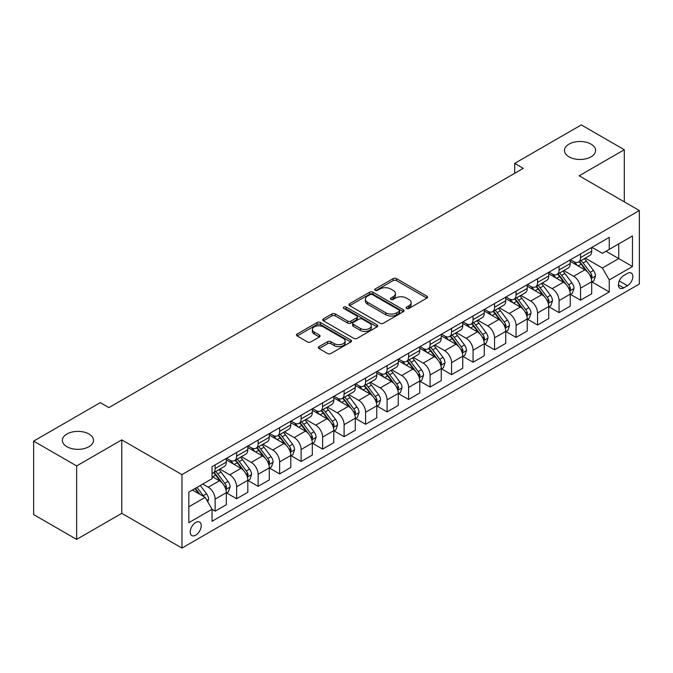 <?xml version="1.0" encoding="UTF-8"?>
<svg xmlns="http://www.w3.org/2000/svg" width="673" height="673" viewBox="0 0 673 673"><rect width="100%" height="100%" fill="white"/><g stroke="black" fill="none" stroke-linecap="round" stroke-linejoin="round"><path stroke-width="1.01" d="M406.576 308.461A1.674 0.967 0 0 0 408.94 308.461L426.875 298.105A2.389 1.38 0 0 0 427.574 297.13A2.389 1.38 0 0 0 426.875 296.154L396.49 278.614A2.389 1.38 0 0 0 393.116 278.614L375.181 288.969A1.674 0.967 0 0 0 374.693 289.651A1.674 0.967 0 0 0 375.181 290.332A1.674 0.967 0 0 0 377.545 290.332L379.866 288.995A7.639 4.408 0 0 1 390.668 288.995L393.2 290.458A7.639 4.408 0 0 1 395.438 293.571A7.639 4.408 0 0 1 393.2 296.692L390.878 298.03A1.674 0.967 0 0 0 390.39 298.711A1.674 0.967 0 0 0 390.878 299.392A1.674 0.967 0 0 0 393.242 299.392L395.564 298.055A7.639 4.408 0 0 1 406.366 298.055L408.898 299.519A7.639 4.408 0 0 1 411.136 302.64A7.639 4.408 0 0 1 408.898 305.752L406.576 307.09A1.674 0.967 0 0 0 406.088 307.78A1.674 0.967 0 0 0 406.576 308.461L406.576 307.09M88.929 434.009A15.563 8.985 0 0 0 71.969 432.066A15.563 8.985 0 0 0 62.362 440.369A15.563 8.985 0 0 0 66.921 446.721A15.563 8.985 0 0 0 83.881 448.664A15.563 8.985 0 0 0 93.488 440.369A15.563 8.985 0 0 0 88.929 434.009M591.029 144.131A15.563 8.985 0 0 0 574.069 142.18A15.563 8.985 0 0 0 564.462 150.483A15.563 8.985 0 0 0 569.022 156.834A15.563 8.985 0 0 0 585.981 158.786A15.563 8.985 0 0 0 595.588 150.483A15.563 8.985 0 0 0 591.029 144.131M195.717 535.178A7.782 4.492 120 0 0 200.798 528.322A7.782 4.492 120 0 0 199.603 522.08A7.782 4.492 120 0 0 195.717 522.467A7.782 4.492 120 0 0 190.627 529.323A7.782 4.492 120 0 0 191.822 535.565A7.782 4.492 120 0 0 195.717 535.178M319.019 346.629A2.389 1.38 0 0 0 318.321 347.605A2.389 1.38 0 0 0 319.019 348.58L327.541 353.502A2.389 1.38 0 0 0 330.923 353.502L350.835 342.002A2.389 1.38 0 0 0 351.533 341.026A2.389 1.38 0 0 0 350.835 340.058L320.457 322.518A2.389 1.38 0 0 0 317.076 322.518L297.163 334.01A2.389 1.38 0 0 0 296.465 334.986A2.389 1.38 0 0 0 297.163 335.962L307.46 341.909A2.389 1.38 0 0 0 310.833 341.909L319.355 336.988A2.389 1.38 0 0 0 320.054 336.012A2.389 1.38 0 0 0 319.355 335.036L314.249 332.092A6.385 3.685 0 0 1 312.381 329.484A6.385 3.685 0 0 1 316.327 326.077A6.385 3.685 0 0 1 323.284 326.876L343.28 338.426A6.385 3.685 0 0 1 345.156 341.026A6.385 3.685 0 0 1 341.211 344.433A6.385 3.685 0 0 1 334.254 343.634L330.923 341.707A2.389 1.38 0 0 0 327.541 341.707L319.019 346.629L319.019 348.58M121.779 439.873L76.638 465.926L33.65 441.109L33.65 514.576L76.638 539.393L121.779 513.331L181.962 548.083L181.962 474.616L121.779 439.873L121.779 513.331M624.3 201.858L624.3 149.734L579.167 175.796L639.35 210.54L181.962 474.616M624.3 149.734L581.312 124.917L514.685 163.388L514.685 173.314M33.65 441.109L100.285 402.639L108.883 407.602L523.283 168.351L514.685 163.388M380.035 323.2A2.389 1.38 0 0 0 383.408 323.2L403.329 311.7A2.389 1.38 0 0 0 404.027 310.724A2.389 1.38 0 0 0 403.329 309.748L372.943 292.208A2.389 1.38 0 0 0 369.57 292.208L349.657 303.708A2.389 1.38 0 0 0 348.959 304.684A2.389 1.38 0 0 0 349.657 305.66L380.035 323.2M344.5 308.823A1.674 0.967 0 0 1 346.191 309.058L346.191 307.073L377.082 324.899A2.389 1.38 0 0 1 377.78 325.875A2.389 1.38 0 0 1 377.082 326.851L357.161 338.351A2.389 1.38 0 0 1 353.788 338.351L323.41 320.811L323.41 318.859A2.389 1.38 0 0 0 322.712 319.835A2.389 1.38 0 0 0 323.41 320.811M323.41 318.859L331.932 313.938A2.389 1.38 0 0 1 335.305 313.938L347.63 321.055A2.389 1.38 0 0 0 351.003 321.055L356.656 317.791A2.389 1.38 0 0 0 357.355 316.815A2.389 1.38 0 0 0 356.656 315.839L343.827 308.436A1.674 0.967 0 0 1 343.339 307.754A1.674 0.967 0 0 1 344.374 306.863A1.674 0.967 0 0 1 346.191 307.073M627.488 273.389L623.703 275.568A7.538 4.349 120 0 0 618.781 282.214A7.538 4.349 120 0 0 619.934 288.254A7.538 4.349 120 0 0 623.703 287.884L627.488 285.697A7.538 4.349 120 0 0 632.41 279.051A7.538 4.349 120 0 0 631.257 273.011A7.538 4.349 120 0 0 627.488 273.389M181.962 548.083L639.35 284.006L639.35 210.54M591.979 247.328L602.377 253.334L609.258 249.363L609.258 237.35L212.054 466.675L212.054 478.688L188.835 492.089L188.835 522.669L212.054 509.268L212.054 521.281L609.258 291.947L609.258 279.934L602.377 268.022L585.283 258.154M609.258 249.363L632.469 235.962L632.469 266.533L609.258 279.934M76.638 465.926L76.638 539.393M605.994 251.248L618.714 258.592L618.714 243.904L632.469 235.962M602.377 268.022L618.714 258.592L632.469 266.533M188.835 506.786L205.172 497.347L192.444 490.003M212.054 509.36L215.141 511.152L215.141 499.139A9.725 5.62 -120 0 0 208.268 487.227L202.766 484.047M215.141 511.152L226.321 504.7L226.321 492.686A9.725 5.62 -120 0 0 219.44 480.774L212.054 476.501M226.582 492.93L236.635 498.743L236.635 486.73A9.725 5.62 -120 0 0 229.762 474.818L219.886 469.115M236.635 498.743L247.815 492.291L247.815 480.278A9.725 5.62 -120 0 0 240.934 468.366L226.321 459.928M248.076 480.522L258.129 486.335L258.129 474.322A9.725 5.62 -120 0 0 251.256 462.41L241.38 456.706M258.129 486.335L269.309 479.883L269.309 467.87A9.725 5.62 -120 0 0 262.428 455.949L247.815 447.511M269.57 468.114L279.623 473.927L279.623 461.914A9.725 5.62 -120 0 0 272.75 449.993L262.874 444.298M279.623 473.927L290.803 467.466L290.803 455.461A9.725 5.62 -120 0 0 283.922 443.541L269.309 435.103M291.064 455.705L301.117 461.51L301.117 449.497A9.725 5.62 -120 0 0 294.244 437.585L284.368 431.889M301.117 461.51L312.297 455.057L312.297 443.044A9.725 5.62 -120 0 0 305.416 431.132L290.803 422.694M312.558 443.297L322.611 449.101L322.611 437.088A9.725 5.62 -120 0 0 315.738 425.176L305.862 419.472M322.611 449.101L333.791 442.649L333.791 430.636A9.725 5.62 -120 0 0 326.91 418.724L312.297 410.286M334.052 430.888L344.105 436.693L344.105 424.68A9.725 5.62 -120 0 0 337.232 412.768L327.356 407.064M344.105 436.693L355.285 430.24L355.285 418.227A9.725 5.62 -120 0 0 348.404 406.315L333.791 397.878M355.546 418.48L365.599 424.284L365.599 412.271A9.725 5.62 -120 0 0 358.726 400.359L348.85 394.656M365.599 424.284L376.779 417.832L376.779 405.819A9.725 5.62 -120 0 0 369.898 393.907L355.285 385.469M377.04 406.071L387.093 411.876L387.093 399.863A9.725 5.62 -120 0 0 380.22 387.951L370.343 382.247M387.093 411.876L398.273 405.424L398.273 393.411A9.725 5.62 -120 0 0 391.392 381.498L376.779 373.061M398.534 393.655L408.587 399.468L408.587 387.455A9.725 5.62 -120 0 0 401.714 375.542L391.837 369.839M408.587 399.468L419.767 393.015L419.767 381.002A9.725 5.62 -120 0 0 412.886 369.09L398.273 360.652M420.028 381.246L430.081 387.059L430.081 375.046A9.725 5.62 -120 0 0 423.208 363.134L413.331 357.43M430.081 387.059L441.261 380.607L441.261 368.594A9.725 5.62 -120 0 0 434.379 356.682L419.767 348.235M441.522 368.838L451.575 374.651L451.575 362.638A9.725 5.62 -120 0 0 444.702 350.717L434.825 345.022M451.575 374.651L462.755 368.19L462.755 356.185A9.725 5.62 -120 0 0 455.873 344.265L441.261 335.827M463.016 356.429L473.069 362.234L473.069 350.229A9.725 5.62 -120 0 0 466.196 338.309L456.319 332.613M473.069 362.234L484.249 355.781L484.249 343.768A9.725 5.62 -120 0 0 477.367 331.856L462.755 323.419M484.51 344.021L494.562 349.825L494.562 337.812A9.725 5.62 -120 0 0 487.689 325.9L477.813 320.205M494.562 349.825L505.743 343.373L505.743 331.36A9.725 5.62 -120 0 0 498.861 319.448L484.249 311.01M506.003 331.612L516.056 337.417L516.056 325.404A9.725 5.62 -120 0 0 509.183 313.492L499.307 307.788M516.056 337.417L527.237 330.965L527.237 318.952A9.725 5.62 -120 0 0 520.364 307.039L505.743 298.602M527.497 319.204L537.559 325.009L537.559 312.995A9.725 5.62 -120 0 0 530.677 301.083L520.801 295.38M537.559 325.009L548.731 318.556L548.731 306.543A9.725 5.62 -120 0 0 541.858 294.631L527.237 286.193M548.991 306.795L559.053 312.6L559.053 300.587A9.725 5.62 -120 0 0 552.171 288.675L542.295 282.971M559.053 312.6L570.224 306.148L570.224 294.135A9.725 5.62 -120 0 0 563.351 282.223L548.731 273.785M570.485 294.379L580.547 300.192L580.547 288.179A9.725 5.62 -120 0 0 573.665 276.267L563.789 270.563M580.547 300.192L591.718 293.739L591.718 281.726A9.725 5.62 -120 0 0 584.845 269.814L570.224 261.376M570.485 259.736L573.665 261.57A9.725 5.62 -120 0 0 578.528 262.049A9.725 5.62 -120 0 0 580.547 257.599L580.547 253.931M548.991 272.144L552.171 273.978A9.725 5.62 -120 0 0 557.034 274.466A9.725 5.62 -120 0 0 559.053 270.008L559.053 266.34M527.497 284.553L530.677 286.387A9.725 5.62 -120 0 0 535.54 286.875A9.725 5.62 -120 0 0 537.559 282.416L537.559 278.748M506.003 296.961L509.183 298.804A9.725 5.62 -120 0 0 514.046 299.283A9.725 5.62 -120 0 0 516.056 294.833L516.056 291.157M484.51 309.37L487.689 311.212A9.725 5.62 -120 0 0 492.552 311.692A9.725 5.62 -120 0 0 494.562 307.241L494.562 303.565M463.016 321.778L466.196 323.62A9.725 5.62 -120 0 0 471.058 324.1A9.725 5.62 -120 0 0 473.069 319.65L473.069 315.974M441.522 334.195L444.702 336.029A9.725 5.62 -120 0 0 449.564 336.508A9.725 5.62 -120 0 0 451.575 332.058L451.575 328.382M420.028 346.603L423.208 348.437A9.725 5.62 -120 0 0 428.07 348.917A9.725 5.62 -120 0 0 430.081 344.467L430.081 340.79M398.534 359.012L401.714 360.846A9.725 5.62 -120 0 0 406.576 361.325A9.725 5.62 -120 0 0 408.587 356.875L408.587 353.199M377.04 371.42L380.22 373.254A9.725 5.62 -120 0 0 385.082 373.742A9.725 5.62 -120 0 0 387.093 369.284L387.093 365.616M355.546 383.829L358.726 385.663A9.725 5.62 -120 0 0 363.588 386.151A9.725 5.62 -120 0 0 365.599 381.692L365.599 378.024M334.052 396.237L337.232 398.079A9.725 5.62 -120 0 0 342.094 398.559A9.725 5.62 -120 0 0 344.105 394.1L344.105 390.433M312.558 408.646L315.738 410.488A9.725 5.62 -120 0 0 320.6 410.967A9.725 5.62 -120 0 0 322.611 406.517L322.611 402.841M291.064 421.054L294.244 422.896A9.725 5.62 -120 0 0 299.106 423.376A9.725 5.62 -120 0 0 301.117 418.926L301.117 415.249M269.57 433.471L272.75 435.305A9.725 5.62 -120 0 0 277.613 435.784A9.725 5.62 -120 0 0 279.623 431.334L279.623 427.658M248.076 445.879L251.256 447.713A9.725 5.62 -120 0 0 256.119 448.193A9.725 5.62 -120 0 0 258.129 443.743L258.129 440.066M226.582 458.288L229.762 460.122A9.725 5.62 -120 0 0 234.625 460.601A9.725 5.62 -120 0 0 236.635 456.151L236.635 452.475M591.979 281.97L609.258 291.947M578.528 262.049L589.708 255.597A9.725 5.62 -120 0 0 591.718 251.147L591.718 247.471M557.034 274.466L568.214 268.014A9.725 5.62 -120 0 0 570.224 263.555L570.224 259.887M535.54 286.875L546.72 280.422A9.725 5.62 -120 0 0 548.731 275.964L548.731 272.296M514.046 299.283L525.226 292.831A9.725 5.62 -120 0 0 527.237 288.372L527.237 284.704M492.552 311.692L503.732 305.239A9.725 5.62 -120 0 0 505.743 300.789L505.743 297.113M471.058 324.1L482.238 317.648A9.725 5.62 -120 0 0 484.249 313.197L484.249 309.521M449.564 336.508L460.744 330.056A9.725 5.62 -120 0 0 462.755 325.606L462.755 321.93M428.07 348.917L439.25 342.464A9.725 5.62 -120 0 0 441.261 338.014L441.261 334.338M406.576 361.325L417.756 354.873A9.725 5.62 -120 0 0 419.767 350.423L419.767 346.746M385.082 373.742L396.262 367.281A9.725 5.62 -120 0 0 398.273 362.831L398.273 359.163M363.588 386.151L374.768 379.698A9.725 5.62 -120 0 0 376.779 375.24L376.779 371.572M342.094 398.559L353.275 392.107A9.725 5.62 -120 0 0 355.285 387.648L355.285 383.98M320.6 410.967L331.781 404.515A9.725 5.62 -120 0 0 333.791 400.065L333.791 396.389M299.106 423.376L310.287 416.924A9.725 5.62 -120 0 0 312.297 412.473L312.297 408.797M277.613 435.784L288.793 429.332A9.725 5.62 -120 0 0 290.803 424.882L290.803 421.205M256.119 448.193L267.299 441.74A9.725 5.62 -120 0 0 269.309 437.29L269.309 433.614M234.625 460.601L245.805 454.149A9.725 5.62 -120 0 0 247.815 449.699L247.815 446.022M212.054 473.405A9.725 5.62 -120 0 0 213.131 473.01L224.311 466.557A9.725 5.62 -120 0 0 226.321 462.107L226.321 458.431M213.131 473.01A9.725 5.62 -120 0 0 215.141 468.559L215.141 464.892M205.172 497.347L212.054 509.268M407.241 308.697L408.898 307.738A7.639 4.408 0 0 0 411.136 304.625L411.136 302.64M395.438 293.571L395.438 295.556A7.639 4.408 0 0 1 393.2 298.677L391.543 299.628M426.842 298.122L396.49 280.599A2.389 1.38 0 0 0 393.116 280.599L375.854 290.568M403.295 311.717L372.943 294.194A2.389 1.38 0 0 0 369.57 294.194L349.682 305.677L349.657 303.708M399.106 311.406A1.674 0.967 0 0 0 399.594 310.724A1.674 0.967 0 0 0 399.106 310.043L372.438 294.648A1.674 0.967 0 0 0 370.074 294.648L367.626 296.061A7.639 4.408 0 0 0 365.389 299.174A7.639 4.408 0 0 0 367.626 302.295L385.856 312.819A7.639 4.408 0 0 0 396.658 312.819L399.106 311.406L399.106 313.391A1.674 0.967 0 0 0 399.594 312.709L399.594 310.724M365.389 299.174L365.389 301.159A7.639 4.408 0 0 0 367.626 304.28L367.626 302.295M399.106 313.391L396.658 314.804A7.639 4.408 0 0 1 385.856 314.804L367.626 304.28M323.444 320.828L331.932 315.923L331.932 313.938M357.355 316.815L357.355 318.8A2.389 1.38 0 0 1 356.656 319.776L351.003 323.04A2.389 1.38 0 0 1 347.63 323.04L335.305 315.923A2.389 1.38 0 0 0 331.932 315.923M346.191 309.058L377.048 326.868M360.417 328.432A6.385 3.685 0 0 0 367.374 329.232A6.385 3.685 0 0 0 371.311 325.825A6.385 3.685 0 0 0 369.443 323.225L362.394 319.153A2.389 1.38 0 0 0 359.02 319.153L353.367 322.417A2.389 1.38 0 0 0 352.669 323.393A2.389 1.38 0 0 0 353.367 324.369L360.417 328.432L360.417 330.418A6.385 3.685 0 0 0 367.374 331.217A6.385 3.685 0 0 0 371.311 327.81L371.311 325.825M352.669 323.393L352.669 325.379A2.389 1.38 0 0 0 353.367 326.355L353.367 324.369M360.417 330.418L353.367 326.355M345.156 341.026L345.156 343.011A6.385 3.685 0 0 1 341.211 346.418A6.385 3.685 0 0 1 334.254 345.619L330.923 343.701A2.389 1.38 0 0 0 327.541 343.701L319.052 348.597M312.381 329.484L312.381 331.469A6.385 3.685 0 0 0 314.249 334.077L314.249 332.092M319.355 335.036L319.355 336.988L314.249 334.077M350.801 342.019L320.457 324.504A2.389 1.38 0 0 0 317.076 324.504L297.197 335.978M591.718 282.122L593.779 280.927L595.504 275.964A6.444 3.718 -120 0 0 593.443 270.479L586.419 261.099A18.6 10.743 -120 0 0 584.391 258.668M577.4 265.515A18.6 10.743 -120 0 0 573.589 261.528M591.13 278.176L592.021 276.241A6.444 3.718 -120 0 0 590.179 272.363L583.155 262.983A18.6 10.743 -120 0 0 581.119 260.552M579.394 261.553A15.445 8.917 60 0 1 581.926 264.439L587.874 272.372M579.058 261.747A18.6 10.743 60 0 1 581.085 264.178L585.762 270.411M570.224 294.53L572.286 293.344L574.01 288.372A6.444 3.718 -120 0 0 571.949 282.887L564.925 273.507A18.6 10.743 -120 0 0 562.897 271.076M555.906 277.924A18.6 10.743 -120 0 0 552.096 273.936M569.636 290.585L570.527 288.65A6.444 3.718 -120 0 0 568.685 284.772L561.661 275.4A18.6 10.743 -120 0 0 559.625 272.969M557.9 273.961A15.445 8.917 60 0 1 560.432 276.847L566.38 284.78M557.564 274.155A18.6 10.743 60 0 1 559.591 276.586L564.268 282.82M548.731 306.938L550.792 305.752L552.516 300.789A6.444 3.718 -120 0 0 550.455 295.296L543.431 285.916A18.6 10.743 -120 0 0 541.403 283.484M534.412 290.332A18.6 10.743 -120 0 0 530.602 286.353M548.142 302.993L549.033 301.058A6.444 3.718 -120 0 0 547.191 297.188L540.167 287.808A18.6 10.743 -120 0 0 538.131 285.377M536.406 286.37A15.445 8.917 60 0 1 538.938 289.255L544.886 297.197M536.07 286.563A18.6 10.743 60 0 1 538.097 288.995L542.775 295.228M527.237 319.347L529.298 318.161L531.022 313.197A6.444 3.718 -120 0 0 528.961 307.704L521.937 298.332A18.6 10.743 -120 0 0 519.909 295.901M512.919 302.749A18.6 10.743 -120 0 0 509.108 298.762M526.648 315.401L527.539 313.467A6.444 3.718 -120 0 0 525.697 309.597L518.673 300.217A18.6 10.743 -120 0 0 516.637 297.786M514.912 298.787A15.445 8.917 60 0 1 517.444 301.664L523.392 309.605M514.576 298.972A18.6 10.743 60 0 1 516.603 301.403L521.281 307.645M505.743 331.764L507.804 330.569L509.528 325.606A6.444 3.718 -120 0 0 507.467 320.121L500.443 310.741A18.6 10.743 -120 0 0 498.415 308.31M491.425 315.157A18.6 10.743 -120 0 0 487.614 311.17M505.154 327.81L506.046 325.875A6.444 3.718 -120 0 0 504.203 322.005L497.179 312.625A18.6 10.743 -120 0 0 495.143 310.194M493.418 311.195A15.445 8.917 60 0 1 495.951 314.072L501.898 322.014M493.082 311.389A18.6 10.743 60 0 1 495.109 313.811L499.787 320.054M484.249 344.172L486.31 342.978L488.034 338.014A6.444 3.718 -120 0 0 485.973 332.529L478.949 323.149A18.6 10.743 -120 0 0 476.921 320.718M469.931 327.566A18.6 10.743 -120 0 0 466.12 323.578M483.66 340.218L484.552 338.292A6.444 3.718 -120 0 0 482.709 334.414L475.685 325.034A18.6 10.743 -120 0 0 473.649 322.603M471.924 323.604A15.445 8.917 60 0 1 474.457 326.481L480.404 334.422M471.588 323.797A18.6 10.743 60 0 1 473.615 326.228L478.293 332.462M462.755 356.581L464.816 355.386L466.54 350.423A6.444 3.718 -120 0 0 464.479 344.938L457.455 335.558A18.6 10.743 -120 0 0 455.428 333.127M448.437 339.974A18.6 10.743 -120 0 0 444.626 335.987M462.166 352.635L463.058 350.7A6.444 3.718 -120 0 0 461.215 346.822L454.191 337.442A18.6 10.743 -120 0 0 452.155 335.011M450.43 336.012A15.445 8.917 60 0 1 452.963 338.898L458.91 346.831M450.094 336.206A18.6 10.743 60 0 1 452.121 338.637L456.799 344.87M441.261 368.989L443.322 367.795L445.046 362.831A6.444 3.718 -120 0 0 442.985 357.346L435.961 347.966A18.6 10.743 -120 0 0 433.934 345.535M426.943 352.383A18.6 10.743 -120 0 0 423.132 348.395M440.672 365.044L441.564 363.109A6.444 3.718 -120 0 0 439.721 359.231L432.697 349.851A18.6 10.743 -120 0 0 430.661 347.419M428.937 348.421A15.445 8.917 60 0 1 431.469 351.306L437.416 359.239M428.6 348.614A18.6 10.743 60 0 1 430.627 351.045L435.305 357.279M419.767 381.398L421.828 380.203L423.553 375.24A6.444 3.718 -120 0 0 421.491 369.755L414.467 360.375A18.6 10.743 -120 0 0 412.44 357.943M405.449 364.791A18.6 10.743 -120 0 0 401.638 360.804M419.178 377.452L420.07 375.517A6.444 3.718 -120 0 0 418.227 371.639L411.203 362.259A18.6 10.743 -120 0 0 409.167 359.828M407.443 360.829A15.445 8.917 60 0 1 409.975 363.714L415.922 371.647M407.106 361.022A18.6 10.743 60 0 1 409.134 363.454L413.811 369.687M398.273 393.806L400.334 392.62L402.059 387.648A6.444 3.718 -120 0 0 399.998 382.163L392.973 372.783A18.6 10.743 -120 0 0 390.946 370.352M383.955 377.2A18.6 10.743 -120 0 0 380.144 373.212M397.684 389.86L398.576 387.926A6.444 3.718 -120 0 0 396.734 384.047L389.709 374.668A18.6 10.743 -120 0 0 387.673 372.245M385.949 373.237A15.445 8.917 60 0 1 388.481 376.123L394.428 384.056M385.612 373.431A18.6 10.743 60 0 1 387.64 375.862L392.317 382.096M376.779 406.214L378.84 405.028L380.565 400.065A6.444 3.718 -120 0 0 378.504 394.571L371.479 385.192A18.6 10.743 -120 0 0 369.452 382.76M362.461 389.608A18.6 10.743 -120 0 0 358.65 385.629M376.19 402.269L377.082 400.334A6.444 3.718 -120 0 0 375.24 396.456L368.215 387.084A18.6 10.743 -120 0 0 366.179 384.653M364.455 385.646A15.445 8.917 60 0 1 366.987 388.531L372.935 396.464M364.118 385.839A18.6 10.743 60 0 1 366.146 388.271L370.823 394.504M355.285 418.623L357.346 417.437L359.071 412.473A6.444 3.718 -120 0 0 357.01 406.98L349.985 397.6A18.6 10.743 -120 0 0 347.958 395.177M340.967 402.017A18.6 10.743 -120 0 0 337.156 398.037M354.696 414.677L355.588 412.742A6.444 3.718 -120 0 0 353.746 408.873L346.721 399.493A18.6 10.743 -120 0 0 344.685 397.062M342.961 398.063A15.445 8.917 60 0 1 345.493 400.94L351.441 408.881M342.624 398.248A18.6 10.743 60 0 1 344.652 400.679L349.329 406.921M333.791 431.031L335.852 429.845L337.577 424.882A6.444 3.718 -120 0 0 335.516 419.388L328.491 410.017A18.6 10.743 -120 0 0 326.464 407.586M319.473 414.433A18.6 10.743 -120 0 0 315.662 410.446M333.202 427.086L334.094 425.151A6.444 3.718 -120 0 0 332.252 421.281L325.227 411.901A18.6 10.743 -120 0 0 323.191 409.47M321.467 410.471A15.445 8.917 60 0 1 323.999 413.348L329.947 421.29M321.13 410.656A18.6 10.743 60 0 1 323.158 413.087L327.835 419.329M312.297 443.448L314.358 442.254L316.083 437.29A6.444 3.718 -120 0 0 314.022 431.805L306.997 422.425A18.6 10.743 -120 0 0 304.97 419.994M297.979 426.842A18.6 10.743 -120 0 0 294.168 422.854M311.708 439.494L312.6 437.568A6.444 3.718 -120 0 0 310.758 433.69L303.733 424.31A18.6 10.743 -120 0 0 301.697 421.878M299.973 422.88A15.445 8.917 60 0 1 302.505 425.757L308.453 433.698M299.636 423.073A18.6 10.743 60 0 1 301.664 425.504L306.341 431.738M290.803 455.857L292.864 454.662L294.589 449.699A6.444 3.718 -120 0 0 292.528 444.214L285.503 434.834A18.6 10.743 -120 0 0 283.476 432.403M276.485 439.25A18.6 10.743 -120 0 0 272.674 435.263M290.214 451.911L291.106 449.976A6.444 3.718 -120 0 0 289.264 446.098L282.239 436.718A18.6 10.743 -120 0 0 280.204 434.287M278.479 435.288A15.445 8.917 60 0 1 281.011 438.165L286.959 446.106M278.142 435.481A18.6 10.743 60 0 1 280.17 437.913L284.847 444.146M269.309 468.265L271.37 467.07L273.095 462.107A6.444 3.718 -120 0 0 271.034 456.622L264.009 447.242A18.6 10.743 -120 0 0 261.982 444.811M254.991 451.659A18.6 10.743 -120 0 0 251.18 447.671M268.72 464.32L269.612 462.385A6.444 3.718 -120 0 0 267.77 458.506L260.745 449.127A18.6 10.743 -120 0 0 258.71 446.695M256.985 447.696A15.445 8.917 60 0 1 259.517 450.582L265.465 458.515M256.649 447.89A18.6 10.743 60 0 1 258.676 450.321L263.353 456.555M247.815 480.673L249.876 479.479L251.601 474.515A6.444 3.718 -120 0 0 249.54 469.031L242.516 459.651A18.6 10.743 -120 0 0 240.488 457.219M233.497 464.067A18.6 10.743 -120 0 0 229.686 460.08M247.227 476.728L248.118 474.793A6.444 3.718 -120 0 0 246.276 470.915L239.251 461.535A18.6 10.743 -120 0 0 237.216 459.104M235.491 460.105A15.445 8.917 60 0 1 238.023 462.99L243.971 470.923M235.155 460.298A18.6 10.743 60 0 1 237.182 462.73L241.859 468.963M226.321 493.082L228.383 491.887L230.107 486.924A6.444 3.718 -120 0 0 228.046 481.439L221.022 472.059A18.6 10.743 -120 0 0 218.994 469.628M225.733 489.136L226.624 487.202A6.444 3.718 -120 0 0 224.782 483.323L217.758 473.943A18.6 10.743 -120 0 0 215.722 471.512M213.997 472.513A15.445 8.917 60 0 1 216.529 475.399L222.477 483.332M213.661 472.707A18.6 10.743 60 0 1 215.688 475.138L220.365 481.372M207.755 501.822L208.613 499.332A6.444 3.718 -120 0 0 206.552 493.847L200.285 485.477M203.869 496.598A6.444 3.718 -120 0 0 203.288 495.732L197.021 487.37M195.406 488.295L199.906 494.31M194.951 488.556L198.771 493.654M208.268 487.227L219.44 480.774M229.762 474.818L240.934 468.366M251.256 462.41L262.428 455.949M272.75 449.993L283.922 443.541M294.244 437.585L305.416 431.132M315.738 425.176L326.91 418.724M337.232 412.768L348.404 406.315M358.726 400.359L369.898 393.907M380.22 387.951L391.392 381.498M401.714 375.542L412.886 369.09M423.208 363.134L434.379 356.682M444.702 350.717L455.873 344.265M466.196 338.309L477.367 331.856M487.689 325.9L498.861 319.448M509.183 313.492L520.364 307.039M530.677 301.083L541.858 294.631M552.171 288.675L563.351 282.223M573.665 276.267L584.845 269.814M580.547 257.599L591.718 251.147M580.547 288.179L591.718 281.726M559.053 300.587L570.224 294.135M559.053 270.008L570.224 263.555M537.559 312.995L548.731 306.543M537.559 282.416L548.731 275.964M516.056 325.404L527.237 318.952M516.056 294.833L527.237 288.372M494.562 337.812L505.743 331.36M494.562 307.241L505.743 300.789M473.069 350.229L484.249 343.768M473.069 319.65L484.249 313.197M451.575 362.638L462.755 356.185M451.575 332.058L462.755 325.606M430.081 375.046L441.261 368.594M430.081 344.467L441.261 338.014M408.587 387.455L419.767 381.002M408.587 356.875L419.767 350.423M387.093 399.863L398.273 393.411M387.093 369.284L398.273 362.831M365.599 412.271L376.779 405.819M365.599 381.692L376.779 375.24M344.105 424.68L355.285 418.227M344.105 394.1L355.285 387.648M322.611 437.088L333.791 430.636M322.611 406.517L333.791 400.065M301.117 449.497L312.297 443.044M301.117 418.926L312.297 412.473M279.623 461.914L290.803 455.461M279.623 431.334L290.803 424.882M258.129 474.322L269.309 467.87M258.129 443.743L269.309 437.29M236.635 486.73L247.815 480.278M236.635 456.151L247.815 449.699M215.141 499.139L226.321 492.686M215.141 468.559L226.321 462.107M619.236 280.935L627.488 285.697M618.369 284.805L623.703 287.884M408.898 307.738L408.898 305.752M390.878 299.392L390.878 298.03M393.2 298.677L393.2 296.692M375.181 290.332L375.181 288.969M393.116 280.599L393.116 278.614M396.49 280.599L396.49 278.614M426.875 298.105L426.875 296.154M369.57 294.194L369.57 292.208M372.943 294.194L372.943 292.208M403.329 311.7L403.329 309.748M385.856 314.804L385.856 312.819M396.658 314.804L396.658 312.819M335.305 315.923L335.305 313.938M347.63 323.04L347.63 321.055M351.003 323.04L351.003 321.055M356.656 319.776L356.656 317.791M377.082 326.851L377.082 324.899M327.541 343.701L327.541 341.707M330.923 343.701L330.923 341.707M334.254 345.619L334.254 343.634M297.163 335.962L297.163 334.01M317.076 324.504L317.076 322.518M320.457 324.504L320.457 322.518M350.835 342.002L350.835 340.058M591.239 278.529L595.462 276.09M583.155 262.983L586.419 261.099M578.082 265.911L581.085 264.178M590.179 272.363L593.443 270.479M589.666 274.878L592.021 276.241M569.745 290.938L573.968 288.498M561.661 275.4L564.925 273.507M556.588 278.319L559.591 276.586M568.685 284.772L571.949 282.887M568.172 287.295L570.527 288.65M548.251 303.346L552.474 300.907M540.167 287.808L543.431 285.916M535.094 290.728L538.097 288.995M547.191 297.188L550.455 295.296M546.678 299.704L549.033 301.058M526.757 315.755L530.98 313.324M518.673 300.217L521.937 298.332M513.6 303.136L516.603 301.403M525.697 309.597L528.961 307.704M525.184 312.112L527.539 313.467M505.263 328.163L509.486 325.732M497.179 312.625L500.443 310.741M492.106 315.553L495.109 313.811M504.203 322.005L507.467 320.121M503.69 324.521L506.046 325.875M483.769 340.572L487.992 338.14M475.685 325.034L478.949 323.149M470.612 327.961L473.615 326.228M482.709 334.414L485.973 332.529M482.196 336.929L484.552 338.292M462.275 352.989L466.498 350.549M454.191 337.442L457.455 335.558M449.118 340.37L452.121 338.637M461.215 346.822L464.479 344.938M460.702 349.337L463.058 350.7M440.781 365.397L445.004 362.957M432.697 349.851L435.961 347.966M427.624 352.778L430.627 351.045M439.721 359.231L442.985 357.346M439.208 361.746L441.564 363.109M419.287 377.805L423.51 375.366M411.203 362.259L414.467 360.375M406.13 365.187L409.134 363.454M418.227 371.639L421.491 369.755M417.714 374.154L420.07 375.517M397.793 390.214L402.017 387.774M389.709 374.668L392.973 372.783M384.636 377.595L387.64 375.862M396.734 384.047L399.998 382.163M396.22 386.563L398.576 387.926M376.3 402.622L380.523 400.183M368.215 387.084L371.479 385.192M363.142 390.004L366.146 388.271M375.24 396.456L378.504 394.571M374.726 398.98L377.082 400.334M354.806 415.031L359.029 412.591M346.721 399.493L349.985 397.6M341.648 402.412L344.652 400.679M353.746 408.873L357.01 406.98M353.232 411.388L355.588 412.742M333.312 427.439L337.535 425.008M325.227 411.901L328.491 410.017M320.155 414.829L323.158 413.087M332.252 421.281L335.516 419.388M331.739 423.797L334.094 425.151M311.818 439.848L316.041 437.416M303.733 424.31L306.997 422.425M298.661 427.237L301.664 425.504M310.758 433.69L314.022 431.805M310.245 436.205L312.6 437.568M290.324 452.264L294.547 449.825M282.239 436.718L285.503 434.834M277.167 439.646L280.17 437.913M289.264 446.098L292.528 444.214M288.751 448.613L291.106 449.976M268.83 464.673L273.053 462.233M260.745 449.127L264.009 447.242M255.673 452.054L258.676 450.321M267.77 458.506L271.034 456.622M267.257 461.022L269.612 462.385M247.336 477.081L251.559 474.642M239.251 461.535L242.516 459.651M234.179 464.463L237.182 462.73M246.276 470.915L249.54 469.031M245.763 473.43L248.118 474.793M225.842 489.49L230.065 487.05M217.758 473.943L221.022 472.059M212.685 476.871L215.688 475.138M224.782 483.323L228.046 481.439M224.269 485.839L226.624 487.202M206.931 500.401L208.571 499.459M203.288 495.732L206.552 493.847"/></g></svg>
